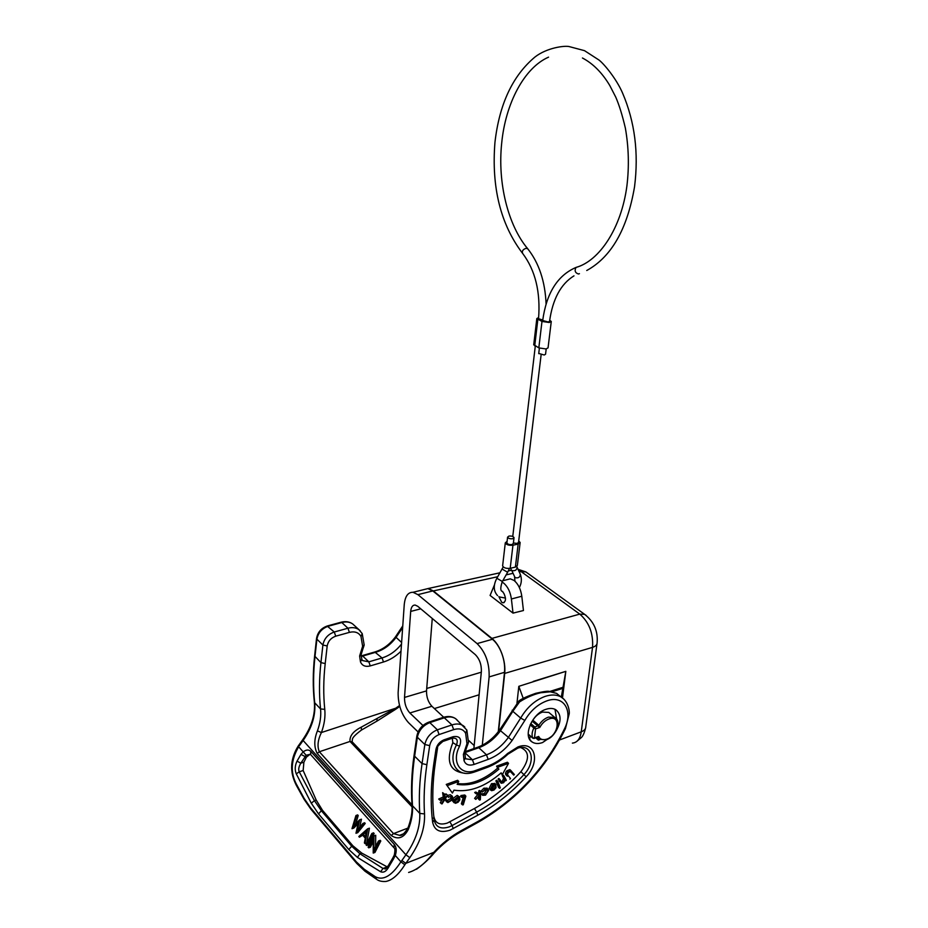 <?xml version="1.0" encoding="UTF-8"?>
<svg xmlns="http://www.w3.org/2000/svg" width="928" height="928" viewBox="0 0 928 928"><rect width="100%" height="100%" fill="white"/><g stroke="black" fill="none" stroke-linecap="round" stroke-linejoin="round"><path stroke-width="1.39" d="M541.117 354.832L518.543 542.346L517.221 543.402L513.393 543.008M507.106 541.279L505.296 542.845C506.398 544.794 508.95 545.583 512.952 545.212L518.16 544.075L520.144 542.486L518.706 540.931M513.996 537.915L513.335 543.472L512.001 544.539C509.344 544.794 507.639 544.272 506.908 542.961L506.932 542.706M520.098 542.868L517.36 565.465L515.388 567.101L510.203 568.296C506.236 568.702 503.707 567.901 502.616 565.894L502.663 565.488M504.182 602.504L503.011 602.817C505.934 601.692 506.247 598.583 503.927 593.502L502.315 591.287M502.744 591.53L502.721 591.519C500.32 591.287 500.169 587.958 502.303 581.554M506.978 579.675L510.272 578.828L513.973 580.394C518.149 583.84 520.759 589.118 521.803 596.24L523.438 610.531L513.022 613.118L511.398 598.989C510.342 591.832 507.744 586.519 503.579 583.039L502.013 582.088M494.45 584.884L490.088 595.44L513.022 613.118M503.011 602.817L501.63 602.214L498.87 596.634M498.603 731.334L504.693 673.415C505.296 667.151 504.368 660.585 501.909 653.718C499.357 646.909 496.028 641.805 491.921 638.394L433.353 590.939L428.272 588.503L423.609 589.663M504.693 673.415L592.54 647.373C593.41 633.383 589.152 622.294 579.78 614.116L584.663 614.371L586.299 615.519M572.402 743.119C577.228 742.62 580.174 738.85 581.253 731.809C584.234 730.672 585.742 729.002 585.777 726.786L596.971 643.881M519.251 571.961L521.084 571.555L518.346 569.978M423.76 589.628L427.878 588.607L432.808 590.927L492.455 639.276C496.329 642.512 499.461 647.326 501.874 653.73C504.182 660.214 505.052 666.408 504.507 672.313L498.266 731.774M377.22 720.952L395.711 709.259L395.711 708.215L399.527 705.547M412.102 806.896L350.03 741.449C349.473 736.008 353.232 731.229 361.317 727.123L395.711 708.215L321.401 732.54L317.411 730.881C314.024 739.477 313.942 746.994 317.179 753.432L391.222 835.513C398.112 840.049 403.831 837.984 408.378 829.319L407.995 827.776M550.118 691.812L540.746 692.74C533.704 694.353 526.652 697.404 519.587 701.87L519.03 700.826C521.919 698.68 527.487 696.174 535.734 693.32C543.727 691.476 548.332 690.861 549.527 691.476L556.591 693.378L560.964 696.928C556.603 694.562 551.336 694.376 545.165 696.383C535.166 700.083 527 707.322 520.666 718.063L512.824 711.3L519.587 701.87M559.387 695.652L556.591 693.378L548.657 691.43M435.986 749.29C436.995 744.836 439.675 741.681 444.013 739.825L453.154 736.704C459.94 735.684 462.086 738.85 459.58 746.216C450.95 762.34 460.891 776.423 475.913 770.379L487.583 766.157C494.659 763.547 501.34 759.324 507.604 753.478L517.894 746.959C535.12 740.126 540.734 761.83 526.141 776.782C511.641 792.57 495.54 805.376 477.816 815.202L450.045 830.177C440.301 833.274 434.501 830.653 432.645 822.301C430.36 804.031 430.801 784.195 433.956 762.804L435.986 749.29L437.575 747.736C436.891 747.04 438.666 744.94 442.888 741.437L444.013 739.825M552.346 735.869L542.544 742.562C538.495 743.966 535.085 743.815 532.289 742.098C522.348 736.716 532.022 713.412 546 709.305C549.794 708.041 553.018 708.168 555.686 709.653C561.649 714.548 561.51 722.112 555.246 732.32M408.61 872.459C417.136 869.919 425.523 863.226 433.759 852.38C442.041 843.471 451.066 836.302 460.822 830.885L478.442 821.176C516.212 799.368 544.887 768.604 564.468 728.909C573.574 710.987 563.818 694.585 546.882 700.86C537.88 704.224 530.538 710.732 524.842 720.406L520.666 718.063L508.242 737.621C502.164 745.903 494.902 751.634 486.469 754.8L488.163 759.394C497.431 755.879 505.412 749.569 512.105 740.463L500.505 730.707L512.824 711.3L512.186 710.187M460.822 830.885L460.346 832.103C450.996 837.311 442.343 844.213 434.362 852.797L433.759 852.38L405.803 863.365L404.828 864.803C398.622 874.594 392.347 880.15 385.978 881.449C381.942 881.739 378.81 881.008 376.571 879.268L375.399 876.763C383.252 880.858 391.767 875.881 400.908 861.822L401.882 860.488L405.803 863.365L409.828 857.658C420.222 842.647 425.117 828.066 424.525 813.926C423.539 798.474 424.328 782.06 426.868 764.695L422.054 763.605C419.502 781.179 418.748 797.778 419.769 813.404C420.361 826.778 415.744 840.582 405.907 854.781L409.828 857.658M310.37 754.232L306.136 755.264L300.823 763.199L297.03 761.122C294.895 765.635 294.652 769.892 296.287 773.859L299.245 771.806C298.19 769.59 298.723 766.725 300.823 763.199L303.897 762.19L306.414 757.155L300.95 754.429L303.189 751.866L306.136 755.264M310.196 754.174L306.414 757.155M387.417 866.996L361.758 853.087L352.884 845.791L351.7 846.232L359.948 853.783L361.758 853.087M387.162 866.868L383.02 868.48L386.326 868.225M322.515 810.33L316.193 800.04L314.43 800.655L321.355 810.747L322.515 810.33L352.884 845.791M316.193 800.04L303.154 770.495L303.897 762.19M375.608 846.603L375.724 835.281L373.972 835.966L373.833 850.094L378.45 841.023L380.178 840.304L380.793 840.988L374.947 852.449L373.218 853.064L373.253 838.819L368.671 847.832L370.4 847.218L373.23 841.65M375.724 835.281L373.88 835.85L368.114 847.183L368.671 847.832M368.346 844.874L374.135 833.495L373.532 832.81L371.815 833.518L366.061 844.84L366.63 845.478L368.346 844.874M359.426 837.207L362.268 834.724L365.272 838.158L364.391 842.914L365.006 843.61L366.734 843.018L369.437 828.194L367.639 828.797L358.823 836.511L359.426 837.207L362.697 835.223M355.76 823.716L358.22 815.55L357.616 814.877L355.923 815.561L351.99 828.646L353.742 828.124L358.08 823.774M352.048 828.716L358.394 822.336L355.969 833.228L357.732 832.706L365.214 823.438L364.611 822.753L362.894 823.449L357.408 830.247L359.67 819.795L353.568 825.932L356.491 816.199L355.923 815.561M359.6 827.532L361.456 819.204L359.67 819.795M380.793 840.988L379.03 841.673L378.45 841.023M379.03 841.673L373.218 853.064M374.135 833.495L372.383 834.156L371.815 833.518M372.383 834.156L366.63 845.478M369.437 828.194L367.639 828.797M365.006 843.61L367.697 828.866M363.115 833.97L366.595 830.931L365.528 836.731L363.115 833.97L366.398 831.987M365.934 834.527L364.878 833.321M358.22 815.55L356.491 816.199M361.456 819.204L359.728 819.865M365.214 823.438L363.463 824.087L362.894 823.449M356.039 833.298L363.463 824.087M357.431 857.402L359.948 853.783L383.02 868.48L380.608 871.74L357.431 857.402L348.789 849.526L351.7 846.232L321.355 810.747L318.536 813.914L311.298 803.207L296.287 773.859M386.384 868.167L384.795 868.794C384.958 869.664 386.199 868.492 388.507 865.267L389.052 866.439C386.524 871.253 383.705 873.016 380.608 871.74M392.985 857.716L388.681 864.942M404.828 864.803L400.908 861.822L395.27 855.477L394.272 855.106L392.834 857.948L393.437 859.05L395.27 855.477C396.801 850.837 396.465 847.148 394.272 844.41L310.81 751.39C308.757 749.418 306.217 749.58 303.189 751.866L298.654 746.762C291.021 759.858 290.22 772.258 296.276 783.963L304.152 798.428L310.683 807.952L356.433 861.973L364.286 869.304L375.399 876.763M302.772 739.628L298.19 746.077L298.654 746.762L299.176 744.674M401.012 651.166C395.734 656.432 389.899 660.04 383.496 662L370.26 665.91C365.446 667.093 362.187 665.747 360.47 661.873L359.623 656.015L362.628 646.248L360.992 636.492C358.684 632.478 354.821 631.11 349.415 632.374L335.727 636.179C330.983 637.896 328.141 641.155 327.19 645.958L325.206 663.555C323.42 679.586 323.269 694.852 324.765 709.352C325.484 716.764 324.359 724.49 321.401 732.54C317.77 740.045 317.086 746.448 319.336 751.75L350.03 741.449L352.246 741.878M407.844 828.112L393.518 833.622L399.539 835.339L403.541 833.785M531.918 721.914C534.435 717.031 537.95 713.748 542.439 712.089L548.784 712.414L550.118 713.528M546.128 739.802L539.075 739.245L537.277 737.412L538.692 736.461L534.25 738.41M523.253 698.424L518.822 686.326L516.966 703.169M533.206 681.419L565.825 671.35L518.822 686.326M562.484 697.926L565.825 671.35L561.301 697.125M529.656 739.303L530.224 735.927M539.562 739.535L538.368 740.161L539.818 739.674M556.626 719.154L554.99 709.294M532.695 721.659L539.76 727.482L538.82 725.278L533.646 720.859L531.524 722.042M530.132 724.803L533.855 728.016C531.988 731.856 531.593 735.185 532.684 738.004L534.006 738.502L534.493 737.876L532.684 738.004L528.206 734.094M535.56 728.886L534.888 727.076L533.855 728.016L535.56 728.886L534.493 737.876L538.692 736.461C540.131 739.43 542.776 740.335 546.627 739.187C558.772 735.544 561.452 714.432 549.098 718.922C545.188 720.383 542.068 723.237 539.76 727.482L535.56 728.886M464.754 773.233C449.581 771.504 445.614 761.308 452.829 742.655L452.319 738.282M453.27 828.669L452.098 825.56L449.291 826.86C440.835 829.539 435.8 827.254 434.2 820.004L433.991 816.918C435.406 823.356 439.872 825.398 447.389 823.043L474.44 808.508C491.469 799.124 506.955 786.851 520.898 771.702C529.76 759.556 529.702 751.506 520.724 747.562M506.734 770.901L507.906 771.98C506.444 773.94 506.282 775.356 507.419 776.249L506.247 775.205C505.122 774.149 505.296 772.711 506.734 770.901L509.82 769.614L510.609 770.286M510.377 771.446L513.718 775.135L510.296 771.423M501.074 781.62L502.384 781.028L503.579 778.325L502.222 775.518L502.93 774.915L504.055 776.028L503.405 776.597L504.762 779.381L503.544 782.13L501.561 782.374M501.004 783.058L498.127 779.044L498.835 778.441L499.96 779.555L499.31 780.123L501.259 783.267L503.649 782.71L505.238 780.007L505.667 780.808L506.328 780.239L504.055 776.028M499.612 788.348L498.452 787.304L495.912 780.819L496.654 780.251L497.779 781.376L497.095 781.898L499.612 788.348L500.296 787.826L497.779 781.376M490.668 790.169L489.137 788.348L491.515 783.661L494.902 783.545M447.47 795.47L450.347 794.728L452.446 796.328L448.282 796.862L451.774 796.885L451.89 799.646L448.247 801.873L446.936 800.412L446.24 800.702L447.841 802.592L452.551 799.704L452.446 796.328M448.56 797.361L447.203 795.888M446.983 800.678L450.753 798.521L451.124 796.595M446.936 800.412L445.846 799.252L445.092 799.565L446.24 800.702M446.588 801.896L445.092 799.565M444.825 795.574L445.927 793.858L447.632 795.238L445.196 797.906L444.593 794.124L443.781 793.823L444.454 798.126L439.895 800.156L444.674 798.706L441.438 803.729L442.018 803.938L447.632 795.238M439.895 800.156L438.7 799.031L443.294 796.978L442.621 792.651L444.593 794.124M441.438 803.729L440.278 802.616L442.041 799.878M457.597 783.51C463.513 784.38 469.858 783.58 476.632 781.121C484.045 778.36 491.063 774.01 497.71 768.071L498.893 769.138C484.648 781.48 470.728 786.561 457.133 784.357L458.722 781.446L457.643 780.297L446.252 784.427L452.388 793.069L453.978 790.157C469.371 792.582 485.1 786.805 501.166 772.85L502.292 774.706L500.818 773.163M502.292 774.706L508.521 763.35L507.407 762.248L496.561 766.18L498.893 769.138M497.71 768.071L496.561 766.18M453.015 798.44L457.191 795.366L459.534 796.897L458.304 796.514L454.012 799.89L453.838 802.221L455.544 803.3L458.13 802.221L459.847 799.901L459.557 796.908M454.14 802.743L452.69 801.119L452.609 799.576M461.831 797.43L460.671 796.352L460.926 795.516L464.789 795.006L465.868 796.154L462.063 796.653L461.831 797.43L464.893 797.036L462.527 804.901L463.269 804.796L465.868 796.154M462.527 804.901L461.367 803.81L463.35 797.233M480.739 791.619L479.637 790.482L478.848 790.795L478.72 793.463L479.88 794.623L476.899 793.185L475.878 793.602L479.254 795.238L475.809 799.402L479.846 795.377L479.625 800.075L480.356 799.774L480.739 791.619L480.008 791.909L479.88 794.623M475.878 793.602L474.672 792.5L475.786 792.048L478.72 793.463M475.809 799.402L474.602 798.358L477.781 794.519M479.625 800.075L478.465 799.008L478.57 796.92M483.94 788.162L485.077 789.287L482.374 792.002L481.203 790.934L483.94 788.162L487.142 788.255M482.084 793.556L483.21 794.693L482.664 795.331L481.493 794.24L484.358 793.382L486.701 789.519M513.718 775.135L514.356 774.486L510.957 770.716L507.906 771.98M509.82 769.614L510.957 770.716M509.855 779.126L510.493 778.476L507.488 774.764L508.3 772.363L510.655 771.586L511.293 772.258M502.222 775.518L503.405 776.597M498.127 779.044L499.31 780.123M501.572 782.397L499.96 779.555M502.384 781.028L503.544 782.13M503.579 778.325L504.762 779.381M495.912 780.819L497.095 781.898M496.028 787.71L495.796 784.427L492.664 784.775L490.297 789.426L491.573 790.691L494.009 790.041L496.028 787.71M489.137 788.348L490.297 789.426M491.515 783.661L492.664 784.775M495.645 785.83L493.858 789.45L491.469 789.693L491.005 788.928L492.814 785.343L495.1 785.018L495.645 785.83L494.531 784.821L492.71 788.348L493.858 789.45M490.993 788.823L492.71 788.348M447.145 800.725L448.247 801.873M450.753 798.521L451.89 799.646M447.238 795.853L448.282 796.862M450.347 794.728L451.449 795.888M445.927 793.858L447.052 795.029M443.294 796.978L444.454 798.126M442.621 792.651L443.781 793.823M446.252 784.427L452.388 793.069M458.722 781.446L447.424 785.552M508.521 763.35L497.756 767.259M452.69 801.119L453.838 802.221M452.922 798.822L454.012 799.89M457.191 795.366L458.304 796.514M459.163 799.878L455.857 802.546L454.929 802.233L454.708 799.866L458.003 797.245L458.908 797.523L459.163 799.878L458.014 798.764L458.235 797.268M454.476 801.374L458.014 798.764M454.743 801.398L455.857 802.546M460.926 795.516L462.063 796.653M478.848 790.795L480.008 791.909M475.786 792.048L476.899 793.185M482.664 795.331L485.518 795.145L488.627 790.412L488.047 789.148L485.077 789.287M484.358 793.382L485.495 794.496L483.21 794.693M486.736 789.774L487.908 790.842L485.495 794.496M482.374 792.002L485.1 789.914L487.328 789.74L487.908 790.842M482.293 745.242L489.126 676.918C489.532 663.114 485.518 652.001 477.085 643.603L417.913 594.651L413.03 592.296C407.995 592.145 405.06 596.298 404.237 604.778L398.135 692.474C398.019 704.572 401.464 714.618 408.471 722.622L418.076 731.937M473.883 748.594L481.365 671.57C481.562 664.541 479.521 658.88 475.229 654.553L417.762 606.309L415.176 605.056C412.624 604.986 411.127 607.109 410.686 611.424L404.515 697.427C404.446 703.691 406.232 708.876 409.863 712.982L422.924 725.499M432.262 618.489L426.532 690.884C426.428 697.09 428.214 702.218 431.891 706.254L443.688 717.24M468.64 740.428L474.173 745.578M512.697 538.727L514.031 537.66C513.288 536.361 511.595 535.839 508.927 536.082L507.581 537.15C508.324 538.449 510.029 538.971 512.697 538.727M573.98 275.848C560.779 284.014 552.647 299.164 549.562 321.308L548.204 321.993L542.694 320.508M538.669 317.55L536.825 318.559L541.987 321.436L549.248 322.492L551.278 321.459L549.689 320.299M551.244 321.726L548.054 347.861L546.035 348.963L538.82 347.896L533.751 344.613M546.198 348.94L545.548 354.241L544.202 354.995L538.75 353.452M538.565 318.536L538.542 318.71C540.653 292.134 535.363 270.373 522.65 253.425C521.733 251.105 522.94 249.377 526.257 248.228L527.893 248.948M538.542 318.71L542.752 320.032M510.203 568.296L512.952 545.212M518.16 544.075L515.388 567.101M502.118 569.073L507.628 572.263L509.484 568.423M507.581 572.356L502.361 581.462L496.851 578.272M519.367 587.54C521.629 583.225 521.954 578.84 520.353 574.397C520.074 577.274 518.311 578.364 515.075 577.645L511.78 570.5C515.028 571.196 516.803 570.117 517.093 567.24L516.803 566.509M511.398 598.989L521.803 596.24M491.921 638.394L579.78 614.116L521.084 571.555L525.898 571.926L527.649 573.191M512.882 573.376L506.143 574.861M497.744 576.717L433.353 590.939M559.596 739.964L581.253 731.809L592.54 647.373C595.59 646.352 597.11 644.809 597.122 642.768C598.084 631.11 593.932 621.644 584.663 614.371L525.898 571.926L518.033 569.316M361.746 729.895L376.896 721.137L377.093 718.829M411.997 804.75L352.095 741.716L352.431 739.164C352.686 737.412 355.679 734.384 361.398 730.104L361.317 727.123M563.922 699.178L560.964 696.928C568.087 701.069 569.699 710.86 569.212 713.829L565.442 728.596L564.468 728.909M524.842 720.406L512.105 740.463M488.163 759.394L474.138 764.417C469.034 765.983 465.67 764.742 464.035 760.682L463.397 754.441L466.97 743.757L465.659 733.375C463.408 729.188 459.406 727.946 453.664 729.628L439.095 734.558C434.014 736.693 430.882 740.382 429.687 745.613L426.868 764.695M408.378 829.319C411.591 821.036 412.96 813.172 412.496 805.748L419.769 813.404L424.525 813.926M439.095 734.558L437.378 729.802C430.615 732.633 426.428 737.551 424.838 744.534L422.054 763.605L414.63 756.192L417.356 737.226C418.922 730.278 423.064 725.418 429.803 722.622L444.315 717.82C448.85 716.393 452.632 716.683 455.671 718.701L457.469 720.36M416.892 735.765L417.356 737.226L424.838 744.534L429.687 745.613M464.812 727.042L463.327 725.754C460.288 723.747 456.495 723.457 451.948 724.919L437.378 729.802L429.803 722.622L428.284 722.32M442.772 717.53L444.315 717.82L451.948 724.919L453.664 729.628M411.986 804.437L412.496 805.748C411.429 790.18 412.148 773.662 414.63 756.192L414.097 755.183L416.823 736.229C418.238 729.385 422.252 724.687 428.875 722.123L443.375 717.332C448.166 715.906 452.261 716.37 455.671 718.701L466.842 730.034L465.659 733.364M466.842 730.034L468.466 742.214L466.97 743.757M468.408 742.655L467.202 746.008L466.123 746.158M474.138 764.417L472.445 759.788L464.916 752.666L463.397 754.441M464.882 753.107L465.357 757.677L464.035 760.682M464.928 752.596L478.836 747.713L486.469 754.8L472.445 759.788L465.972 758.86M324.765 709.352L320.554 708.946L314.708 702.786C313.142 688.182 313.235 672.812 314.975 656.676L316.9 639.172L322.898 645.03L320.937 662.627C319.151 678.844 319.023 694.283 320.554 708.946C321.25 715.952 320.206 723.26 317.411 730.881M299.5 745.555L303.12 740.498L405.907 854.781L401.882 860.488M325.206 663.555L320.937 662.627L314.615 656.003C312.875 672.15 312.794 687.555 314.372 702.206C315.416 714.525 311.518 727.053 302.667 739.767L303.12 740.498C311.912 727.854 315.775 715.291 314.708 702.786L314.337 701.904M316.576 638.174L316.9 639.172C318.142 632.803 321.912 628.488 328.21 626.238L341.829 622.537L347.954 628.221L334.277 632.003C327.944 634.276 324.15 638.615 322.898 645.03L327.19 645.958M335.727 636.179L334.277 632.003L327.132 626.017M340.75 622.317L341.829 622.537C346.098 621.435 349.705 621.911 352.675 623.941L354.45 625.576M361.212 656.34L362.709 656.05L361.595 655.806M401.499 644.102C396.07 650.98 389.586 655.597 382.058 657.952L368.834 661.838L362.709 656.05L375.886 652.222C383.809 649.762 390.514 644.844 396.001 637.49L402.648 627.572M374.761 651.99L382.058 657.952L383.496 662M395.49 636.828L401.615 642.501M478.442 821.176L477.943 822.394L460.682 831.917M394.272 844.41L393.924 847.728M393.855 847.647L310.613 754.545L310.81 751.39M311.298 803.207L314.43 800.655L299.245 771.806L303.154 770.495M300.95 754.429L297.03 761.122M318.536 813.914L348.789 849.526M389.052 866.439L393.437 859.05M364.286 869.304L365.423 871.531L376.13 878.978M296.276 783.963L296.218 785.123C293.642 779.787 292.192 775.042 291.891 770.89C291.52 768.639 290.534 758.257 298.19 746.077L298.282 745.95M296.218 785.123L304.175 799.437L311.008 809.332M304.152 798.428L304.187 799.437M356.735 863.388L311.077 809.413L310.683 807.952M356.433 861.973L356.804 863.469L365.006 871.241M360.284 630.878L352.675 623.941C349.462 621.69 345.634 621.11 341.202 622.189L327.584 625.901C321.343 627.989 317.666 632.188 316.529 638.51L314.65 655.667M370.26 665.91L368.834 661.838L362.593 660.585M360.47 661.873L361.816 659.251L361.166 654.785M359.623 656.015L361.178 654.484L362.987 648.568M361.908 648.428L363.08 648.405L364.136 645.227M362.628 646.248L364.17 644.902L362.21 633.592L358.834 629.613C355.865 627.572 352.234 627.119 347.954 628.221L349.415 632.374M360.98 636.492L362.21 633.592M317.179 753.432L319.336 751.75L393.518 833.622L391.222 835.513M403.518 833.796L399.539 835.339C401.662 836 404.422 833.611 407.844 828.17C411.058 819.9 412.45 812.128 412.02 804.854C410.93 789.229 411.626 772.676 414.097 755.183L414.166 754.719M434.049 817.788L432.204 818.496M477.247 747.411L478.836 747.713C487.235 744.592 494.45 738.932 500.505 730.707L499.763 729.779M555.907 718.307L554.793 717.437L548.436 717.124C544.597 718.504 541.395 721.218 538.82 725.278L534.888 727.076L530.746 723.504M551.998 691.789L562.38 688.506M561.707 697.38L562.971 687.3L549.712 691.488M530.352 739.987L529.737 739.454M535.769 737.899L538.368 740.161M449.883 821.883L452.098 825.56L476.656 812.128L477.816 815.202M507.952 754.174L517.801 748.13C532.231 743.363 536.268 761.934 523.937 774.59C509.75 790.03 493.986 802.546 476.656 812.128L474.44 808.508M520.898 771.702L526.141 776.782M487.061 767.468C494.473 764.684 501.398 760.287 507.86 754.255L507.604 753.478M487.583 766.157L486.492 767.676L475.403 771.69M459.58 746.216L456.495 744.929C447.4 762.004 456.854 777.455 472.63 772.56L474.834 771.887L475.913 770.379M453.154 736.704L452.017 738.317L443.491 741.24M452.562 738.154C456.901 737.853 458.212 740.103 456.495 744.929L452.829 742.655M432.645 822.301L434.2 820.004C432.297 804.622 432.344 788.104 434.316 770.414L435.476 761.702M437.506 748.2L435.545 761.238L433.956 762.804M506.247 775.205L507.419 776.249M500.494 782.292L499.322 781.237M504.229 778.14L503.057 777.084M492.455 639.276L477.085 643.603M417.913 594.651L432.808 590.927M489.126 676.918L504.507 672.313M479.103 694.782L434.385 708.574M426.729 688.46L481.307 672.197M410.686 611.424L420.767 608.838M426.532 690.884L404.515 697.427M409.863 712.982L431.891 706.254M579.432 273.679L578.469 274.004C575.163 272.913 574.339 270.721 576.01 267.438L577.738 266.87M534.725 345.819L537.846 319.452M541.987 321.436L538.82 347.896M546.093 304.106C545.177 281.474 539.006 262.972 527.603 248.6C508.057 225.295 497.454 183.013 501.688 143.19M512.755 536.488L535.294 346.109M502.616 565.894L505.296 542.845M497.559 595.614C493.452 591.101 493.197 585.359 496.793 578.364L503.208 566.904M499.461 596.959L505.482 598.084M514.936 581.183L514.576 577.042M520.353 574.397L517.093 567.24M510.62 568.203L511.282 569.896M510.272 578.828L502.779 580.742M585.591 728.051C584.338 732.9 582.946 736.055 581.438 737.493L576.752 741.437M511.456 570.268L508.347 570.94M500.006 572.773L428.272 588.503M399.771 706.417L395.873 709.143M467.086 746.216L464.916 752.689M465.856 758.71L465.415 757.851M361.178 655.91L375.19 651.862C383.09 649.356 389.841 644.368 395.444 636.898L402.764 625.89M416.486 869.269C423.377 864.304 429.328 858.829 434.327 852.832M478.28 822.208C516.525 800.064 545.548 768.941 565.349 728.805M394.272 855.106C395.2 850.686 395.096 848.25 393.959 847.763M362.454 660.434L361.862 659.367M518.914 700.918L499.705 729.86C493.487 738.259 486.191 744.036 477.816 747.214L465.056 751.68M546.383 739.72C556.034 736.739 561.916 720.975 554.793 717.437L548.784 712.414M537.869 738.201L537.034 737.482M530.538 740.556L532.289 742.098M528.218 734.176L532.788 738.154M510.087 769.788L511.224 770.878M494.682 783.325L495.796 784.427M486.933 788.034L488.024 789.136M427.878 588.607L413.03 592.296M506.908 542.961L507.581 537.15M522.36 253.077C500.528 224.135 491.388 187.282 494.937 142.506C499.31 104.18 512.65 75.678 534.969 57.014C546.824 47.722 564.502 45.484 569.096 46.562L584.501 50.657L599.012 60.053C604.035 63.881 616.447 78.787 622.607 93.148C634.833 121.765 638.812 152.969 634.543 186.783M548.552 57.153C524.076 67.848 505.47 103.692 501.7 143.098M582.448 58C593.05 63.591 602.168 72.778 609.8 85.55L615.728 97.08C619.138 104.887 622.34 115.211 625.356 128.076C628.732 147.227 629.254 166.53 626.899 185.994C621.273 228.369 599.302 260.965 576.01 267.438C557.531 275.384 546.418 293.132 542.671 320.694M586.751 270.5C611.378 257.01 627.293 229.146 634.52 186.911M536.825 318.559L533.716 344.891M539.388 348.151L538.727 353.638"/></g></svg>
